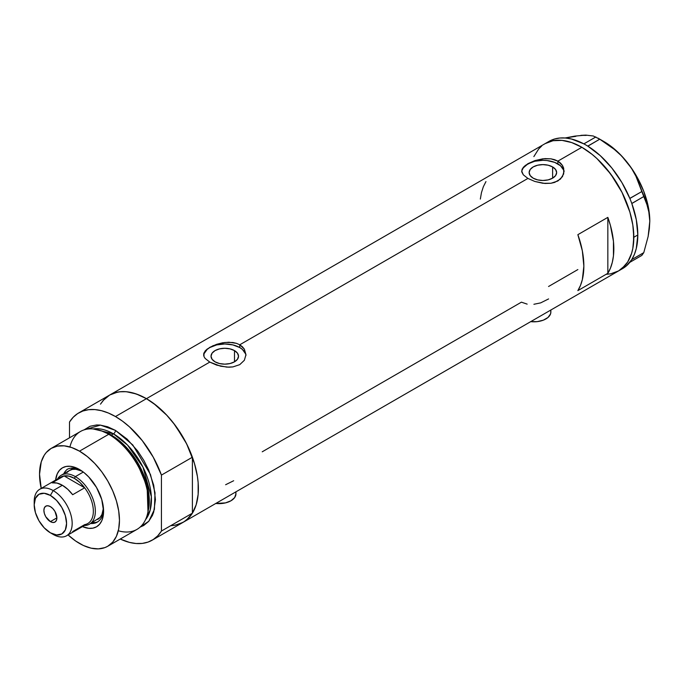 <?xml version="1.0" encoding="UTF-8"?>
<svg xmlns="http://www.w3.org/2000/svg" width="684" height="684" viewBox="0 0 684 684"><rect width="100%" height="100%" fill="white"/><g stroke="black" fill="none" stroke-linecap="round" stroke-linejoin="round"><path stroke-width="1.03" d="M530.716 321.642A16.955 9.79 0 0 0 550.859 312.032L550.534 313.939L548.004 317.47L543.318 320.172L537.214 321.634L530.596 321.634M215.793 503.467A16.955 9.79 0 0 0 235.937 493.848L234.646 497.593L230.97 500.774L225.463 502.894L215.674 503.45M234.492 350.601L234.492 361.827L230.038 363.546L224.771 364.153L219.513 363.546L215.05 361.827A13.748 7.934 180 0 1 211.023 356.21A13.748 7.934 180 0 1 219.513 348.883A13.748 7.934 180 0 1 234.492 350.601L237.476 353.175L238.519 356.21L237.476 359.254L234.492 361.827L234.492 350.601A13.748 7.934 180 0 1 238.519 356.21A13.748 7.934 180 0 1 230.038 363.546A13.748 7.934 180 0 1 215.05 361.827L212.074 359.254L211.023 356.21L212.074 353.175L215.05 350.601L219.513 348.883L224.771 348.276L230.038 348.883L234.492 350.601M552.612 166.93L552.612 178.156L548.158 179.883L542.891 180.482L537.633 179.883L533.169 178.156A13.748 7.934 180 0 1 529.142 172.548A13.748 7.934 180 0 1 537.633 165.212A13.748 7.934 180 0 1 552.612 166.93L555.596 169.512L556.639 172.548L555.596 175.583L552.612 178.156L552.612 166.93A13.748 7.934 180 0 1 556.639 172.548A13.748 7.934 180 0 1 548.158 179.883A13.748 7.934 180 0 1 533.169 178.156L530.194 175.583L529.142 172.548L530.194 169.512L533.169 166.93L537.633 165.212L542.891 164.613L548.158 165.212L552.612 166.93M564.052 171.864A21.195 12.235 0 0 0 557.879 163.895L557.879 161.125L560.529 163.091L562.487 165.477L564.086 171.043L562.487 176.617L557.87 180.986L550.979 183.261L544.96 183.466L534.82 181.457L527.903 178.43L239.759 344.787L244.359 349.139L245.966 354.697L244.359 360.28L239.751 364.649L232.859 366.923L228.892 367.197L220.658 366.222L209.783 362.092L205.174 358.476L203.977 356.595L203.678 353.756L205.183 350.943L209.791 347.344L216.691 344.3L222.702 342.778L228.883 342.214L236.536 343.359L239.759 344.787L527.903 178.43L523.294 174.805L521.695 171.034L523.303 167.272L527.911 163.673L534.811 160.629L542.899 158.799L550.988 158.833L557.879 161.125L581.862 147.282L591.993 154.285L596.944 158.568L610.726 174.052L622.021 192.401L629.861 212.031L632.82 224.985L633.564 231.243L633.564 243.008L632.82 248.395L631.58 253.396L627.681 262.006L622.021 268.521L618.601 270.907A73.479 42.417 -120 0 0 629.861 212.031A73.479 42.417 -120 0 0 581.862 147.282L557.879 161.125L562.487 165.477L563.684 168.187L563.684 173.907L560.529 179.02L554.656 182.406L550.979 183.261L542.899 183.278L534.82 181.457L527.903 178.43L523.294 174.805L521.798 171.983L522.106 169.145L525.269 165.434L534.811 160.629L544.96 158.611L550.988 158.833L554.656 159.697L557.879 161.125L557.879 163.895A21.195 12.235 0 0 0 535.461 161.091A21.195 12.235 0 0 0 521.747 171.71M205.183 350.943L207.149 349.096L213.023 345.711L224.779 342.47L232.859 342.504L236.536 343.359L239.759 344.787L239.759 347.558A21.195 12.235 0 0 0 217.341 344.753A21.195 12.235 0 0 0 203.627 355.372M245.932 355.526A21.195 12.235 0 0 0 239.759 347.558L239.759 344.787L242.41 346.754L244.359 349.139L245.966 354.705L244.359 360.28L239.751 364.649L232.859 366.923L226.84 367.128L216.691 365.128L209.783 362.092L146.444 398.669L209.783 362.092L205.174 358.476L203.977 356.595L203.986 352.816M108.662 395.668L104.182 399.362L100.48 404.15L103.241 400.388L109.705 395.027A73.479 42.417 60 0 1 146.444 398.669A73.479 42.417 60 0 1 194.444 463.419A73.479 42.417 60 0 1 183.175 522.294L175.309 525.209L170.932 525.705M607.837 217.367A73.479 42.417 60 0 1 607.837 273.318L577.86 290.623A73.479 42.417 -120 0 0 577.86 234.672L607.837 217.367L607.837 273.318L577.86 290.623L580.459 285.493L582.341 279.645L583.854 266.11L582.341 250.823L577.86 234.672L607.837 217.367L610.427 225.489L613.454 241.324L613.454 255.842L612.308 262.34L610.427 268.188L607.837 273.318L607.837 217.367M527.15 304.123L521.413 302.166L262.228 451.799M577.86 269.573L548.559 286.493M581.862 147.282A73.479 42.417 -120 0 0 545.122 143.64L552.997 140.724L561.974 140.365L571.721 142.58L581.862 147.282L571.721 142.58L561.974 140.365L552.997 140.724L545.122 143.64A73.479 42.417 60 0 1 601.74 163.331A73.479 42.417 60 0 1 633.811 237.271A73.479 42.417 60 0 1 618.592 270.907L610.726 273.822L606.349 274.318L610.726 273.822L618.601 270.907L625.056 265.546L627.681 262.006L631.58 253.396L632.82 248.395L633.811 237.271L637.813 234.963L633.811 237.271L632.82 224.985L629.861 212.031L622.021 192.401L614.822 179.926L606.349 168.503L596.944 158.568L591.993 154.285L581.862 147.282M78.728 412.914A73.479 42.417 60 0 1 115.468 416.547L108.44 413.042L101.54 410.708L94.896 409.579L88.629 409.682L82.858 411.016L77.685 413.546L73.214 417.249L69.511 422.028A73.479 42.417 60 0 1 78.728 412.914L109.705 395.027L117.58 392.112L121.949 391.616L126.557 391.752L136.304 393.967L146.444 398.669L156.576 405.672L166.323 414.709L175.309 425.439L186.604 443.788L194.444 463.41L197.394 476.372L198.146 482.63L198.146 494.395L196.163 504.775L192.264 513.393L186.604 519.908L183.175 522.294A73.479 42.417 -120 0 0 192.401 513.171L161.433 531.049A73.479 42.417 60 0 1 152.207 540.172A73.479 42.417 60 0 1 120.256 539.043L129.396 542.378L136.039 543.506L142.306 543.404L148.077 542.07L153.25 539.531L157.73 535.837L161.433 531.049L161.433 475.098L192.401 457.22A73.479 42.417 -120 0 0 146.444 398.669A73.479 42.417 -120 0 0 109.705 395.027L549.115 141.332A73.479 42.417 -120 0 1 583.854 143.862L585.23 144.615A73.479 42.417 -120 0 0 583.854 143.862L571.448 139.006L565.514 138.023L559.88 138.014L554.63 138.989L549.833 140.938M533.862 156.602L538.659 149.001L541.702 146.025L538.659 149.001L533.862 156.602M485.948 181.602L483.349 186.732L481.468 192.589L480.33 199.078M245.556 353.825L242.392 349.413L239.759 347.558L232.885 344.907L224.771 343.975L216.666 344.907L209.783 347.558L207.149 349.413L203.986 353.825M563.684 170.162L560.512 165.75L554.673 162.373L547.029 160.543L542.891 160.312L534.785 161.244L527.903 163.895L523.311 167.862L522.106 170.162M225.626 484.734L233.672 480.741M533.896 304.277L540.651 302.884L548.594 298.925M235.604 491.941L235.937 493.848L235.937 491.83M550.534 310.117L550.859 312.032L550.859 310.014M631.819 259.475A73.479 42.417 -120 0 0 637.813 234.963L636.291 219.675L631.819 203.524A73.479 42.417 -120 0 0 631.161 201.754L631.819 203.524L643.772 196.539L648.15 207.705L649.372 214.101L649.8 221.12L648.141 236.476L643.772 252.653L631.819 259.552L631.161 260.493A73.479 42.417 -120 0 0 631.819 259.475L634.41 254.345L636.291 248.497L637.813 234.963A73.479 42.417 -120 0 0 631.819 203.524A73.479 42.417 -120 0 0 631.161 201.754L630.537 200.138A73.479 42.417 -120 0 0 629.819 198.377L630.537 200.138A73.479 42.417 -120 0 0 629.819 198.377L621.884 182.534L611.829 168.007L600.27 155.644L587.855 146.171A73.479 42.417 -120 0 0 586.479 145.341L587.855 146.171L599.748 139.194L614.292 149.36L620.875 155.294L626.818 161.894L631.819 168.88L635.932 176.233L641.831 191.546L629.819 198.377A73.479 42.417 -120 0 0 587.855 146.171A73.479 42.417 -120 0 0 586.479 145.341L585.23 144.615A73.479 42.417 -120 0 0 583.854 143.862L595.875 136.954L583.914 143.862L587.795 146.094L599.748 139.194L614.292 149.36L620.875 155.294L626.818 161.894L631.819 168.88L635.932 176.233L646.226 201.848L649.372 214.101L649.8 221.12A64.997 37.526 -120 0 0 626.818 161.894A64.997 37.526 -120 0 0 603.844 141.511L609.837 145.427L621.431 155.704L631.819 168.632L636.342 175.822L643.644 191.024L648.235 206.474L649.8 221.12L649.364 228.67L648.141 236.476L643.772 252.653L641.831 255.414L629.819 262.323A73.479 42.417 -120 0 0 630.537 261.382L631.161 260.493A73.479 42.417 -120 0 0 631.819 259.475M620.542 269.658A73.479 42.417 -120 0 0 622.594 268.598A73.479 42.417 -120 0 0 629.819 262.323A73.479 42.417 -120 0 0 630.537 261.382L629.879 262.314L641.831 255.414L643.772 252.653L631.819 259.552L626.142 266.102L621.884 268.992M575.86 136.33L565.069 137.98L574.919 136.099L585.855 135.116L593.284 135.988L599.748 139.194L593.284 135.988L585.855 135.116L580.861 135.355L586.256 135.398M643.772 196.539L631.819 203.447L629.879 198.445L641.831 191.546L643.772 196.539M79.498 469.506L84.2 472.747L88.715 476.945L96.529 487.478L101.745 499.508L103.583 511.213L103.113 516.369L101.745 520.789L99.522 524.312L96.529 526.8L92.879 528.151L88.715 528.313L82.448 526.603A34.055 19.656 60 0 0 103.583 511.213A34.055 19.656 60 0 0 79.498 469.506L79.498 469.506A34.055 19.656 60 0 0 55.601 480.108L57.251 473.824L59.482 470.301L62.475 467.813L66.126 466.462L70.29 466.3L74.804 467.326L79.498 469.506M69.366 470.524A28.258 16.313 60 0 1 82.148 471.199L75.847 469.267L72.393 469.404L69.366 470.524L66.878 472.593M67.622 469.121A30.378 17.536 -120 0 0 63.792 473.747M66.912 469.498A30.378 17.536 60 0 1 80.84 470.318M147.795 512.709L148.206 510.743A54.737 31.601 -120 0 0 110.363 434.793L108.73 434.289A56.515 32.635 60 0 1 147.795 512.709A56.515 32.635 60 0 1 118.298 530.767M111.33 435.092L123.308 444.241L136.843 461.196L147.299 485.657L148.325 510.161A53.694 31.002 60 0 0 111.33 435.092L113.467 433.853L127.557 445.122L142.956 467.104L151.361 496.789L150.181 510.067L145.512 519.712A53.694 31.002 -120 0 0 146.752 475.808A53.694 31.002 -120 0 0 113.467 433.853A2.83 1.633 120 0 0 115.468 430.39L107.67 426.782L100.172 425.08L96.632 424.969L90.117 426.235L84.038 429.894L100.411 425.106L115.468 430.39A2.83 1.633 -60 0 1 113.467 433.853L111.33 435.092A53.694 31.002 60 0 0 102.78 431.279L111.33 435.092A1.411 0.812 -60 0 1 111.065 435.204M147.992 511.709L147.128 486.709L136.501 461.597L122.633 444.181L110.363 434.793L101.275 430.792M113.467 433.853L93.101 428.936A53.694 31.002 -120 0 1 113.467 433.853M67.896 534.768L75.582 540.976L83.414 545.499L91.1 548.166L98.342 548.884L104.857 547.619L107.756 546.251L136.988 529.382A56.515 32.635 -120 0 0 145.649 484.092A56.515 32.635 -120 0 0 108.73 434.289L79.498 451.158A56.515 32.635 60 0 1 116.425 500.962A56.515 32.635 60 0 1 107.756 546.251A56.515 32.635 60 0 1 79.498 543.455A56.515 32.635 60 0 1 68.058 534.914M115.468 416.547L146.444 398.669L115.468 416.547A73.479 42.417 60 0 1 161.433 475.098L153.25 457.177L142.306 440.667L129.396 426.79L122.496 421.156L115.468 416.547M69.511 422.028L69.511 437.811L69.511 422.028M115.468 430.39L127.07 439.077L137.672 450.987L143.725 460.229L148.702 470.088L153.712 485.23L155.43 499.619L153.712 512.017L152.395 515.522L148.702 521.362L143.725 525.492L140.152 527.082L148.821 521.225L154.396 509.46L155.029 492.848L150.48 474.508L132.799 444.968L115.468 430.39M173.283 525.526L179.054 524.192L184.227 521.653L188.698 517.959L192.401 513.171L192.401 457.22L188.698 448.157L184.227 439.29L173.283 422.789L167.016 415.444L153.472 403.278L146.444 398.669L139.416 395.164L132.516 392.821L125.873 391.693L119.606 391.795L113.835 393.129L109.654 395.061M161.433 475.098L192.401 457.22L192.401 513.171L161.433 531.049L161.433 475.098M108.73 434.289A56.515 32.635 -120 0 0 80.464 431.484L51.24 448.362A56.515 32.635 60 0 1 79.498 451.158L108.73 434.289L110.363 434.793A54.737 31.601 -120 0 0 102.215 431.091L100.309 430.458A56.515 32.635 60 0 1 108.73 434.289M41.211 488.419A56.515 32.635 60 0 1 51.24 448.362L46.273 452.483L44.255 455.202L41.254 461.828L39.535 474.234L41.254 488.624M107.756 546.251L112.732 542.13L116.425 536.282L118.7 528.937L119.469 520.379L118.7 510.939L116.425 500.962L112.732 490.856L107.756 480.989L101.702 471.755L94.794 463.504L87.295 456.544L79.498 451.158L71.7 447.55L64.21 445.84L57.294 446.122L51.24 448.362M69.922 446.977A56.515 32.635 60 0 1 100.309 430.458M92.049 522.696A30.378 17.536 -120 0 0 97.974 521.687M103.54 509.64A30.378 17.536 60 0 1 97.29 522.114M91.716 522.661L95.435 522.516M65.638 470.908L63.655 474.046M97.624 519.472A28.258 16.313 60 0 0 103.429 508.075L101.959 514.488L100.112 517.412L89.493 524.166A28.258 16.313 60 0 1 84.371 525.492A28.258 16.313 -120 0 0 94.802 505.57A28.258 16.313 -120 0 0 75.36 476.62L74.368 478.355A26.847 15.501 60 0 1 84.654 487.795L72.666 494.72A26.847 15.501 -120 0 0 62.372 485.272L53.181 490.582L50.385 495.43A22.888 13.218 60 0 1 66.57 523.465A22.888 13.218 60 0 1 50.385 532.81L53.181 534.426A26.847 15.501 -120 0 0 72.171 523.465A26.847 15.501 -120 0 0 53.181 490.582A26.847 15.501 60 0 1 70.726 514.24A26.847 15.501 60 0 1 66.605 535.752A26.847 15.501 60 0 1 53.181 534.426A26.847 15.501 -120 0 0 53.181 534.426L50.385 532.81L56.584 534.956L61.834 533.939L65.339 529.903L66.57 523.465L65.339 515.599L61.834 507.511L56.584 500.423L50.385 495.43L44.195 493.275L38.937 494.293L35.431 498.328L34.2 504.775L35.431 512.632L38.937 520.729L44.195 527.809L50.385 532.81A22.888 13.218 60 0 1 34.2 504.775A22.888 13.218 60 0 1 50.385 495.43L53.181 490.582L62.372 485.272A26.847 15.501 -120 0 0 52.087 482.836L64.074 475.91L84.654 487.795A26.847 15.501 60 0 1 84.654 524.637L72.666 531.553M90.51 523.491A30.378 17.536 -120 0 0 103.54 509.648M50.385 521.618A9.183 5.301 60 0 1 44.383 513.522A9.183 5.301 60 0 1 45.794 506.16A9.183 5.301 60 0 1 50.385 506.622L52.873 508.622L54.976 511.47L56.883 517.865L50.385 521.618L45.794 516.771L44.383 513.522L43.896 510.367L44.383 507.784L45.794 506.16L47.897 505.758L50.385 506.622A9.183 5.301 60 0 1 56.387 514.71A9.183 5.301 60 0 1 54.976 522.072L52.873 522.482L50.385 521.618L56.883 517.865L56.387 520.447L54.976 522.072A9.183 5.301 60 0 1 50.385 521.618M66.605 535.752L87.791 523.525A26.847 15.501 -120 0 0 84.654 487.795L79.729 482.34L74.368 478.355L68.999 476.149L64.074 475.91A26.847 15.501 60 0 1 74.368 478.355L75.36 476.62A28.258 16.313 60 0 1 93.828 501.526A28.258 16.313 60 0 1 89.493 524.166M83.294 472.046L75.36 476.62L83.294 472.046M57.533 478.997A28.258 16.313 60 0 1 61.235 475.226A28.258 16.313 60 0 1 75.36 476.62A28.258 16.313 -120 0 0 57.533 478.997M58.414 479.176A26.847 15.501 60 0 1 64.074 475.91A26.847 15.501 -120 0 0 60.944 477.022L39.758 489.248A26.847 15.501 60 0 1 53.181 490.582A26.847 15.501 -120 0 0 34.2 501.543L34.2 504.775M34.26 503.253A26.847 15.501 60 0 1 39.758 489.248M84.654 487.795L72.666 494.72L67.742 489.265L62.372 485.272L57.011 483.075L52.087 482.836L64.074 475.91L84.654 487.795M622.594 268.598L152.207 540.172M603.844 141.511L597.85 138.057M74.872 467.352L61.235 475.226M53.181 534.418L50.385 532.81"/></g></svg>
